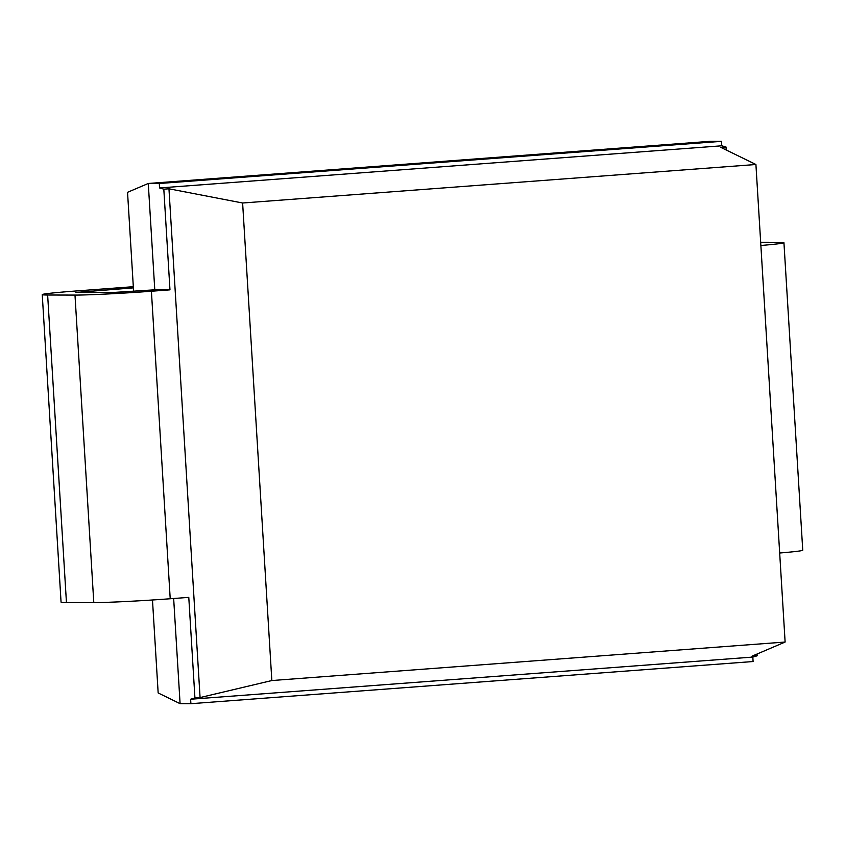 <?xml version="1.0" encoding="UTF-8"?>
<svg xmlns="http://www.w3.org/2000/svg" width="845" height="845" viewBox="0 0 845 845"><rect width="100%" height="100%" fill="white"/><g stroke="black" fill="none" stroke-linecap="round" stroke-linejoin="round"><path stroke-width="1.27" d="M152.48 599.992L158.163 692.963L180.091 703.663L190.896 703.695L190.621 699.237L752.821 657.072L753.096 661.529L190.896 703.695M133.32 286.698L75.448 291.029A57.608 1.711 -3.5 0 0 42.25 294.62A57.608 1.711 -3.5 0 0 47.637 295.011L74.983 295.085A57.608 1.711 -3.5 0 0 151.403 291.24L169.972 289.846L154.783 289.803L110.6 292.645L75.828 292.454L133.394 287.87M760.87 245.494A57.608 1.711 -3.5 0 0 783.938 242.705L802.75 550.232A57.608 1.711 176.5 0 1 779.681 553.01M151.403 291.24L170.215 598.756A57.608 1.711 176.5 0 1 93.795 602.601L66.449 602.527A57.608 1.711 176.5 0 1 61.062 602.136L42.25 294.62M170.215 598.756L188.784 597.373L194.931 697.959L200.075 697.569L168.958 188.794L242.621 203.001L755.916 164.5L720.88 147.4L726.013 147.009L721.767 145.794L721.503 141.337L710.476 141.305L148.276 183.471L159.293 183.502L159.568 187.949L721.767 145.794M783.938 242.705A57.608 1.711 -3.5 0 0 778.551 242.314L760.669 242.272M200.075 697.569L271.837 680.542L785.121 642.042L751.997 656.185L757.141 655.794L757.025 654.03M726.204 149.998L726.013 147.009M169.972 289.846L163.814 189.174L168.958 188.794M757.141 655.794L752.821 657.072M194.931 697.959L190.621 699.237M180.091 703.663L173.658 598.503M154.783 289.803L148.276 183.471L127.542 192.311L133.605 291.398M163.814 189.174L159.568 187.949M785.121 642.042L755.916 164.5M271.837 680.542L242.621 203.001M721.503 141.337L159.293 183.502M74.983 295.085L93.795 602.601M47.637 295.011L66.449 602.527M84.183 292.581L84.13 291.567"/></g></svg>
